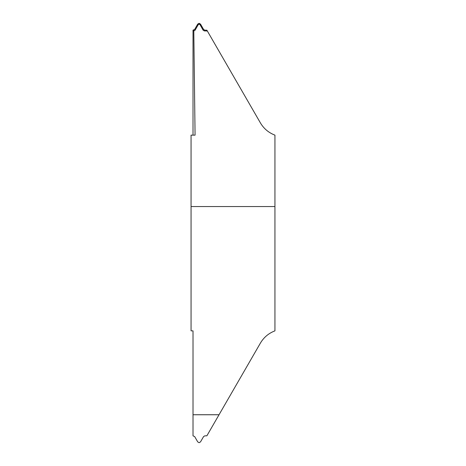 <?xml version="1.0" encoding="UTF-8"?>
<svg xmlns="http://www.w3.org/2000/svg" width="466" height="466" viewBox="0 0 466 466"><rect width="100%" height="100%" fill="white"/><g stroke="black" fill="none" stroke-linecap="round" stroke-linejoin="round"><path stroke-width="0.7" d="M199.122 23.3L197.73 24.098L194.654 29.434L193.017 30.15L193.798 30.902L195.073 135.14L191.06 135.14L191.06 330.86L193.017 330.86L193.017 435.85L194.654 436.566L197.73 441.902L199.122 442.7L200.508 441.902L203.584 436.566L204.749 435.867L206.887 435.792L260.395 343.116C263.814 337.337 268.666 333.254 274.94 330.86L274.94 135.14C268.666 132.746 263.814 128.663 260.395 122.884L207.347 31.006L204.289 30.896L204.749 30.133L203.584 29.434L200.508 24.098L199.122 23.3L199.122 24.051L200.1 24.809L200.508 24.098M274.94 192.458L274.94 273.542L274.94 192.458M193.017 414.74L219.037 414.74M204.749 30.133L206.887 30.208L207.347 31.006M203.584 29.434L203.129 30.191L204.289 30.896M203.129 30.191L200.1 24.809M197.73 24.098L198.143 24.809L199.122 24.051M198.143 24.809L195.108 30.191L194.654 29.434M193.489 30.133L193.949 30.896L195.108 30.191M193.017 135.14L193.017 30.15M191.06 206.555L274.94 206.555M193.017 414.757L219.032 414.757"/></g></svg>
